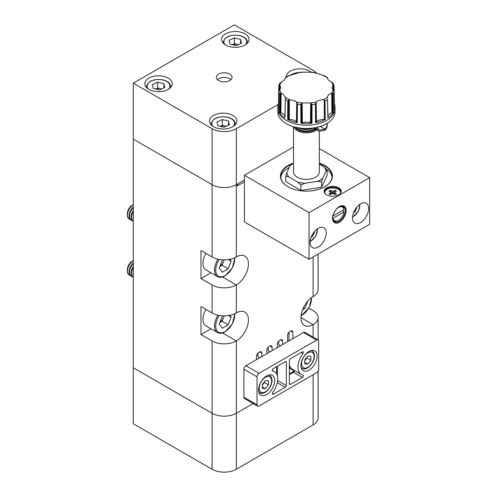 <?xml version="1.0" encoding="UTF-8"?>
<svg xmlns="http://www.w3.org/2000/svg" width="497" height="497" viewBox="0 0 497 497"><rect width="100%" height="100%" fill="white"/><g stroke="black" fill="none" stroke-linecap="round" stroke-linejoin="round"><path stroke-width="0.75" d="M127.338 271.027L127.338 269.734A6.989 4.032 120 0 1 132.277 261.173L133.289 260.59A8.573 4.951 120 0 0 127.338 271.027A8.573 4.951 120 0 0 129.114 274.947A8.573 4.951 120 0 0 129.17 274.984M133.289 260.732A8.573 4.951 120 0 0 127.456 271.095A8.573 4.951 120 0 0 129.232 275.015A8.573 4.951 120 0 0 130.084 275.344M133.289 262.851A8.573 4.951 120 0 0 129.021 271.996A8.573 4.951 120 0 0 130.798 275.922L131.251 276.183A8.573 4.951 120 0 0 132.109 276.512M133.289 263.559A8.573 4.951 120 0 0 129.475 272.257A8.573 4.951 120 0 0 131.251 276.183M133.289 266.429A8.573 4.951 120 0 0 131.04 273.164A8.573 4.951 120 0 0 132.817 277.09L133.271 277.351A8.573 4.951 120 0 0 133.289 277.357M133.289 267.417A8.573 4.951 120 0 0 131.494 273.425A8.573 4.951 120 0 0 133.271 277.351M133.289 272.306A8.573 4.951 120 0 0 133.066 274.332A8.573 4.951 120 0 0 133.289 276.096M219.842 322.51A7.262 4.193 120 0 0 223.6 317.434A7.262 4.193 120 0 0 224.079 315.85M205.944 309.414A14.283 8.25 120 0 0 205.944 325.908L217.462 332.555A14.283 8.25 -60 0 1 217.997 315.179M229.869 315.297L231.142 317.111L228.179 324.752L222.246 328.175L219.283 323.957L222.246 316.316L223.091 315.831M228.434 315.545L231.142 317.111M224.209 315.85L222.116 321.255L228.179 324.752M219.817 322.578L222.116 321.255M307.792 301.095L304.947 308.426L302.549 309.811M303.505 307.593L304.947 308.426M127.338 215.039L127.338 213.747A6.989 4.032 120 0 1 132.277 205.186L133.289 204.602A8.573 4.951 120 0 0 127.338 215.039A8.573 4.951 120 0 0 129.114 218.96A8.573 4.951 120 0 0 129.17 218.997M133.289 204.739A8.573 4.951 120 0 0 127.456 215.102A8.573 4.951 120 0 0 129.232 219.028A8.573 4.951 120 0 0 130.084 219.357M133.289 206.864A8.573 4.951 120 0 0 129.021 216.009A8.573 4.951 120 0 0 130.798 219.935L131.251 220.196A8.573 4.951 120 0 0 132.109 220.525M133.289 207.566A8.573 4.951 120 0 0 129.475 216.27A8.573 4.951 120 0 0 131.251 220.196M133.289 210.442A8.573 4.951 120 0 0 131.04 217.177A8.573 4.951 120 0 0 132.817 221.103L133.271 221.364A8.573 4.951 120 0 0 133.289 221.37M133.289 211.43A8.573 4.951 120 0 0 131.494 217.438A8.573 4.951 120 0 0 133.271 221.364M133.289 216.319A8.573 4.951 120 0 0 133.066 218.345A8.573 4.951 120 0 0 133.289 220.103M219.842 266.522A7.262 4.193 120 0 0 223.6 261.447A7.262 4.193 120 0 0 224.079 259.863M205.944 253.427A14.283 8.25 120 0 0 205.944 269.921L217.462 276.568A14.283 8.25 -60 0 1 217.997 259.192M229.869 259.31L231.142 261.124L228.179 268.765L222.246 272.188L219.283 267.97L222.246 260.329L223.091 259.844M228.434 259.558L231.142 261.124M224.209 259.863L222.116 265.268L228.179 268.765M219.817 266.591L222.116 265.268M314.048 232.037L314.545 232.329L312.29 236.752L311.103 237.199M314.545 232.329L314.309 231.72M311.482 236.286L312.29 236.752M168.241 78.153A13.711 7.915 0 0 0 153.293 76.439A13.711 7.915 0 0 0 144.826 83.751A13.711 7.915 0 0 0 148.845 89.354A13.711 7.915 0 0 0 163.793 91.069A13.711 7.915 0 0 0 172.254 83.751A13.711 7.915 0 0 0 168.241 78.153M245.009 33.833A13.711 7.915 0 0 0 230.068 32.112A13.711 7.915 0 0 0 221.6 39.431A13.711 7.915 0 0 0 225.613 45.028A13.711 7.915 0 0 0 240.56 46.743A13.711 7.915 0 0 0 249.028 39.431A13.711 7.915 0 0 0 245.009 33.833M311.091 72.127A13.711 7.915 0 0 0 309.662 71.158A13.711 7.915 0 0 0 294.715 69.437A13.711 7.915 0 0 0 286.247 76.755A13.711 7.915 0 0 0 286.253 76.936M232.888 115.478A13.711 7.915 0 0 0 217.941 113.763A13.711 7.915 0 0 0 209.479 121.075A13.711 7.915 0 0 0 213.493 126.679A13.711 7.915 0 0 0 228.44 128.394A13.711 7.915 0 0 0 236.907 121.075A13.711 7.915 0 0 0 232.888 115.478M229.757 74.128A7.859 4.535 0 0 0 221.196 73.146A7.859 4.535 0 0 0 216.344 77.339A7.859 4.535 0 0 0 218.649 80.545A7.859 4.535 0 0 0 227.21 81.527A7.859 4.535 0 0 0 232.062 77.339A7.859 4.535 0 0 0 229.757 74.128M230.937 79.669A7.859 4.535 0 0 0 229.757 78.793A7.859 4.535 0 0 0 217.462 79.669M244.406 179.982L236.323 184.648A17.14 9.897 180 0 1 212.082 184.648L133.289 139.16L133.289 83.167L234.304 24.85L313.091 70.338A17.14 9.897 180 0 1 316.782 73.513M278.258 104.451L236.323 128.661A17.14 9.897 180 0 1 212.082 128.661L133.289 83.167M226.21 126.319L225.421 126.132A5.834 3.367 0 0 0 220.214 126.344M229.415 124.896L224.072 127.269L217.848 125.778L216.965 121.92L222.308 119.553L228.533 121.044L229.415 124.896M220.171 126.331L222.308 125.387L222.308 119.553M226.16 126.344A5.834 3.367 0 0 0 225.421 126.132L222.308 125.387M228.533 125.287L228.533 121.044M238.33 44.668L237.541 44.481A5.834 3.367 0 0 0 232.335 44.699M241.536 43.251L236.193 45.618L229.968 44.134L229.086 40.276L234.429 37.909L240.654 39.393L241.536 43.251M232.292 44.687L234.429 43.736L234.429 37.909M238.28 44.693A5.834 3.367 0 0 0 237.541 44.481L234.429 43.736M240.654 43.643L240.654 39.393M161.562 88.994L160.773 88.808A5.834 3.367 0 0 0 155.567 89.019M164.768 87.571L159.425 89.945L153.2 88.454L152.318 84.602L157.661 82.229L163.886 83.72L164.768 87.571M155.524 89.013L157.661 88.062L157.661 82.229M161.506 89.019A5.834 3.367 0 0 0 160.773 88.808L157.661 88.062M163.886 87.963L163.886 83.72M356.939 206.988L355.262 211.647L353.56 212.629M354.249 211.063L355.262 211.647M265.417 388.635L262.366 388.362L262.366 384.299L265.417 380.503L268.467 380.777L268.467 384.84L265.417 388.635L262.366 386.877M262.366 385.076L264.423 382.51L264.423 381.733M264.423 382.51L268.467 384.84M262.366 384.995A4.311 2.491 120 0 0 262.901 384.405A4.311 2.491 120 0 0 264.162 382.063M237.87 183.753L237.336 185.928L237.336 184.064L236.323 184.648A17.14 9.897 0 0 1 212.082 184.648L133.289 139.16L133.289 367.774L212.082 413.262A17.14 9.897 0 0 0 236.323 413.262L253.166 403.539L236.323 413.262L236.323 469.249L313.091 424.929A17.14 9.897 0 0 0 318.117 417.927L318.117 371.122M289.055 340.83L289.055 332.189M280.569 345.726L278.749 344.682L278.749 341.054M270.064 351.795L268.243 350.745L268.243 347.117M259.757 357.741L257.943 356.691L257.943 353.069M222.526 276.991L236.323 284.961A17.14 9.897 180 0 1 212.082 284.961L212.082 312.955A17.14 9.897 0 0 0 236.323 312.955A17.14 9.897 120 0 1 244.897 312.104A17.14 9.897 120 0 1 247.525 325.839A17.14 9.897 120 0 1 236.323 340.948A17.14 9.897 180 0 1 212.082 340.948L212.082 413.262A17.14 9.897 0 0 0 236.323 413.262L236.323 340.948L222.526 332.978M313.091 256.961L313.091 296.622A17.14 9.897 0 0 0 318.117 289.627L318.117 254.066M212.082 284.961L200.968 278.544L200.968 250.55L212.082 256.961A17.14 9.897 0 0 0 236.323 256.961A17.14 9.897 120 0 1 244.897 256.117A17.14 9.897 120 0 1 247.525 269.852A17.14 9.897 120 0 1 236.323 284.961L236.323 312.955M292.888 338.612L292.888 332.201A2.858 1.653 120 0 0 292.298 330.89A2.858 1.653 120 0 0 290.869 331.033L289.658 331.729A2.858 1.653 120 0 0 287.639 335.233L287.639 341.644M261.776 356.579L261.776 353.075A2.858 1.653 120 0 0 261.186 351.77A2.858 1.653 120 0 0 259.757 351.913L258.546 352.609A2.858 1.653 120 0 0 256.527 356.107L256.527 359.611M272.083 350.627L272.083 347.13A2.858 1.653 120 0 0 271.492 345.819A2.858 1.653 120 0 0 270.064 345.962L268.852 346.664A2.858 1.653 120 0 0 266.827 350.161L266.827 353.659M282.588 344.564L282.588 341.06A2.858 1.653 120 0 0 281.998 339.755A2.858 1.653 120 0 0 280.569 339.898L279.357 340.594A2.858 1.653 120 0 0 277.332 344.098L277.332 347.596M313.091 296.622A17.14 9.897 120 0 0 301.896 311.731A17.14 9.897 120 0 0 304.524 325.467A17.14 9.897 120 0 0 313.091 324.616L313.091 337.065M237.336 185.928L244.406 181.846M308.83 308.159L313.091 310.619A17.14 9.897 180 0 1 318.117 317.62A17.14 9.897 180 0 1 313.091 324.616L300.971 317.62M212.082 312.955L200.968 306.537L200.968 334.531L212.082 340.948M200.968 334.531L210.927 328.784M200.968 278.544L210.927 272.791M274.711 380.603A11.431 6.598 120 0 0 272.344 375.372A11.431 6.598 120 0 0 263.534 378.434A11.431 6.598 120 0 0 258.546 389.934A11.431 6.598 120 0 0 260.913 395.165A11.431 6.598 120 0 0 269.722 392.108A11.431 6.598 120 0 0 274.711 380.603M317.136 356.107A11.431 6.598 120 0 0 314.769 350.876A11.431 6.598 120 0 0 305.959 353.939A11.431 6.598 120 0 0 300.971 365.438A11.431 6.598 120 0 0 303.338 370.675A11.431 6.598 120 0 0 312.147 367.612A11.431 6.598 120 0 0 317.136 356.107M285.315 361.648A1.429 0.826 -60 0 1 286.03 361.58A1.429 0.826 -60 0 1 286.328 362.232L285.315 361.648L273.325 368.569A1.429 0.826 120 0 0 272.319 370.321A1.429 0.826 120 0 0 272.611 370.973A1.429 0.826 120 0 0 272.772 371.029A15.711 9.07 -60 0 1 274.487 371.663A15.711 9.07 -60 0 1 272.772 392.413A1.429 0.826 120 0 0 272.319 393.649A1.429 0.826 120 0 0 272.611 394.301A1.429 0.826 120 0 0 273.325 394.233L285.315 387.312L277.301 382.684M297.939 367.19A15.711 9.07 -60 0 1 302.909 353.628A1.429 0.826 120 0 0 303.064 351.746A1.429 0.826 120 0 0 302.35 351.814L290.366 358.735A1.429 0.826 -60 0 0 289.353 360.487L289.353 383.814L290.366 384.392L302.35 377.471A1.429 0.826 120 0 0 303.288 376.217A1.429 0.826 120 0 0 303.064 375.073A1.429 0.826 120 0 0 302.909 375.011A15.711 9.07 -60 0 1 301.194 374.384A15.711 9.07 -60 0 1 297.939 367.19M257.03 376.813L257.03 404.806A2.858 1.653 120 0 0 257.62 406.117A2.858 1.653 120 0 0 259.049 405.974L316.626 372.731A2.858 1.653 120 0 0 318.652 369.234L318.652 341.24A2.858 1.653 120 0 0 318.055 339.929A2.858 1.653 120 0 0 316.626 340.072L259.049 373.315A2.858 1.653 120 0 0 257.03 376.813L243.897 369.234L243.897 397.227L257.03 404.806M316.626 340.072L303.499 332.493L245.922 365.73L259.049 373.315M243.897 369.234A2.858 1.653 -60 0 1 245.922 365.73M303.499 332.493A2.858 1.653 -60 0 1 304.928 332.35L318.055 339.929M257.62 406.117L244.493 398.532A2.858 1.653 -60 0 1 243.897 397.227M277.649 380.553L286.328 385.56L286.328 362.232M286.328 385.56A1.429 0.826 -60 0 1 285.315 387.312M290.366 384.392A1.429 0.826 -60 0 1 289.652 384.467A1.429 0.826 -60 0 1 289.353 383.814M307.842 364.146L304.791 363.872L304.791 359.803L307.842 356.007L310.892 356.281L310.892 360.35L307.842 364.146L304.791 362.381M304.791 360.58L306.854 358.014L306.854 357.237M306.854 358.014L310.892 360.35M304.791 360.505A4.311 2.491 120 0 0 305.326 359.915A4.311 2.491 120 0 0 306.587 357.567M212.082 469.249L133.289 423.761L133.289 367.774L212.082 413.262L212.082 469.249A17.14 9.897 0 0 0 236.323 469.249M338.146 220.575L338.55 220.339A7.859 4.535 -60 0 1 333.083 218.245L344.011 211.933A7.859 4.535 -60 0 1 338.55 220.339L338.146 220.575A8.43 4.864 -60 0 1 333.928 220.991A8.43 4.864 -60 0 1 332.953 220.065M344.011 211.933L344.017 211.467L342.402 210.535M324.889 193.345A7.859 4.535 180 0 1 324.833 192.811A7.859 4.535 180 0 1 324.839 192.637M340.315 193.557A7.859 4.535 0 0 0 340.544 192.463A7.859 4.535 0 0 0 335.699 188.27A7.859 4.535 0 0 0 327.132 189.251A7.859 4.535 0 0 0 324.833 192.463A7.859 4.535 0 0 0 325.063 193.557M324.709 186.804A25.714 14.848 0 0 0 332.139 176.367A25.714 14.848 0 0 0 319.341 163.525M290.708 164.619A25.714 14.848 0 0 0 288.241 165.868A25.714 14.848 0 0 0 280.712 176.367A25.714 14.848 0 0 0 288.142 186.804M332.077 177.417A25.714 14.848 0 0 0 326.858 169.452M289.31 167.383A25.714 14.848 0 0 0 288.241 167.967A25.714 14.848 0 0 0 280.78 177.417M292.503 163.457A25.999 15.009 0 0 0 288.043 165.52A25.999 15.009 0 0 0 288.043 186.748A25.999 15.009 0 0 0 324.814 186.748L324.814 186.748A25.999 15.009 0 0 0 319.341 163.103M341.222 191.761A8.573 4.951 0 0 0 335.593 187.574A8.573 4.951 0 0 0 326.628 188.73A8.573 4.951 0 0 0 324.156 191.761M340.544 192.637A7.859 4.535 180 0 1 340.544 192.811A7.859 4.535 180 0 1 340.495 193.345M338.749 194.793A8.573 4.951 0 0 0 341.259 191.295A8.573 4.951 0 0 0 335.972 186.723A8.573 4.951 0 0 0 326.628 187.798A8.573 4.951 0 0 0 324.119 191.295A8.573 4.951 0 0 0 329.412 195.868A8.573 4.951 0 0 0 338.749 194.793M332.592 218.059A9.002 5.194 120 0 0 334.456 221.954A9.002 5.194 120 0 0 338.954 221.507A9.002 5.194 120 0 0 344.831 213.573A9.002 5.194 120 0 0 343.452 206.361A9.002 5.194 120 0 0 339.153 206.696M339.358 206.578L339.358 206.578A9.573 5.523 -60 0 1 346.123 210.486A9.573 5.523 -60 0 1 339.358 222.202A9.573 5.523 -60 0 1 332.592 218.295A9.573 5.523 -60 0 1 339.358 206.578L339.358 206.578M318.142 247.052A11.431 6.598 120 0 0 325.61 236.976A11.431 6.598 120 0 0 323.858 227.819A11.431 6.598 120 0 0 318.142 228.384A11.431 6.598 120 0 0 310.681 238.461A11.431 6.598 120 0 0 312.433 247.618A11.431 6.598 120 0 0 318.142 247.052M360.567 222.557A11.431 6.598 120 0 0 368.035 212.486A11.431 6.598 120 0 0 366.283 203.329A11.431 6.598 120 0 0 360.567 203.894A11.431 6.598 120 0 0 353.106 213.965A11.431 6.598 120 0 0 354.858 223.122A11.431 6.598 120 0 0 360.567 222.557M284.936 116.497A8.095 4.678 0 0 0 282.594 113.627A8.095 4.678 0 0 0 280.904 112.881A7.809 4.51 0 0 0 280.215 112.676L280.383 93.243L282.892 93.89L285.384 97.549M288.533 100.046L287.794 100.903L287.62 119.473A28.534 16.476 0 0 0 297.243 122.678L297.169 122.629A3.392 1.957 0 0 1 296.734 122.212A7.809 4.51 0 0 0 296.38 121.815A8.095 4.678 0 0 0 295.088 120.839A8.095 4.678 0 0 0 289.347 119.473A7.809 4.51 0 0 0 288.571 119.491L288.533 100.046L289.763 99.735L295.386 101.102L296.74 102.233L297.473 104.128A28.143 16.246 0 0 0 300.84 104.65L300.871 123.237A28.534 16.476 0 0 0 311.986 123.237L312.01 104.55L310.333 102.916A26.85 15.5 0 0 0 316.328 101.991C317.943 100.487 320.198 99.735 323.093 99.735L324.324 100.046L325.057 100.903A28.143 16.246 0 0 0 326.33 100.214A28.143 16.246 0 0 0 327.523 99.481L327.89 117.938A28.534 16.476 0 0 0 333.444 112.384L333.102 93.796L332.462 93.237L331.387 93.299A26.85 15.5 0 0 0 332.99 89.839L332.039 87.547L332.99 85.329L333.642 85.006L334.003 85.409L333.642 85.006L333.742 90.914M285.321 78.309L285.377 77.961C285.172 79.501 283.868 80.806 281.47 81.868L279.755 83.459M279.115 90.914L279.215 85.006L279.861 85.329L280.811 87.547L278.842 91.951A28.143 16.246 0 0 0 279.743 93.89L279.407 112.384A28.534 16.476 0 0 0 284.967 117.938L285.384 97.611M311.986 123.237L311.874 123.219A3.392 1.957 0 0 1 311.141 122.983A7.809 4.51 0 0 0 310.488 122.74A8.095 4.678 0 0 0 302.369 122.74A7.809 4.51 0 0 0 301.716 122.983L301.474 103.581L302.518 102.916L310.333 102.916M286.328 123.703A28.286 16.326 0 0 0 286.427 123.759A28.286 16.326 0 0 0 326.43 123.759L326.628 123.641A28.571 16.494 0 0 0 334.997 111.98L334.997 108.719A28.571 16.494 0 0 0 334.997 108.619A28.571 16.494 0 0 0 334.997 108.613L334.997 108.607A28.571 16.494 0 0 0 334.997 108.501L334.959 106.88A28.534 16.476 0 0 0 334.419 103.873L334.003 85.409L334.419 103.873M278.438 103.873L278.848 85.409L279.215 85.006L278.842 85.496L278.438 103.873A28.534 16.476 0 0 0 277.891 106.88L277.86 108.501A28.571 16.494 0 0 0 277.854 108.607L277.854 108.619A28.571 16.494 0 0 0 277.854 108.619A28.571 16.494 0 0 0 277.854 108.719L277.854 111.98A28.571 16.494 0 0 0 286.222 123.641A28.571 16.494 0 0 0 326.628 123.641L326.43 123.759M332.99 89.839L334.003 91.827L334.419 110.291A28.534 16.476 0 0 0 334.959 106.88M321.59 187.22L321.59 181.914L322.708 178.28A19.644 11.344 180 0 1 320.317 179.951A19.644 11.344 180 0 1 317.421 181.33L305.046 183.25L300.878 185.12L300.878 190.426L321.59 187.22L327.138 175.261L327.119 169.918M294.907 127.126A12.201 7.045 0 0 0 315.055 129.792A12.201 7.045 0 0 0 315.75 129.35M316.707 129.903A12.916 7.455 180 0 1 315.558 130.668A12.916 7.455 180 0 1 302.648 132.525A12.916 7.455 180 0 1 293.746 126.81M293.516 126.741L293.516 171.931A12.916 7.455 0 0 0 301.486 178.821A12.916 7.455 0 0 0 315.558 177.205A12.916 7.455 0 0 0 319.341 171.931L319.341 131.413M315.278 127.723A20.855 4.405 38.8 0 1 317.098 129.618L319.018 131.239L324.97 130.326A20.855 12.04 0 0 0 327.281 124.809L327.281 123.641A20.855 12.04 0 0 0 327.274 123.256M324.97 130.326L324.97 129.158A20.855 12.04 0 0 0 327.281 123.641M316.887 127.381A20.855 4.405 38.8 0 1 317.968 128.53L319.733 130.003L324.97 129.158L320.279 126.449M314.154 127.922L317.098 129.618L317.968 128.53M298.902 127.953A12.916 7.455 0 0 0 313.582 128.102M313.669 128.145A12.201 7.045 180 0 1 298.678 127.915M322.708 178.28L326.026 171.136L327.138 169.955L324.087 166.967L319.341 164.227M321.59 181.914L317.421 181.33M300.878 190.426L285.713 181.672L285.713 176.367L288.763 176.901L297.827 182.132L300.878 185.12M291.261 164.408L290.149 165.582L286.831 172.732L285.713 176.367M290.149 165.582A19.644 11.344 180 0 1 293.516 163.383M288.763 176.901A19.644 11.344 180 0 1 286.831 172.732M305.046 183.25A19.644 11.344 180 0 1 297.827 182.132M324.087 166.967A19.644 11.344 180 0 1 326.026 171.136M325.237 119.473L325.106 119.485A3.392 1.957 0 0 1 324.28 119.491A8.095 4.672 0 0 0 316.471 121.815A7.809 4.51 0 0 0 316.117 122.212L315.744 102.904L315.378 104.128L315.607 122.678A28.534 16.476 0 0 0 325.237 119.473L325.057 100.903M297.243 122.678L297.473 104.128M277.891 106.88A28.534 16.476 0 0 0 278.438 110.291L278.842 91.951M332.99 85.329A26.85 15.5 0 0 0 331.387 81.868L333.096 83.44M331.387 81.868C328.989 80.806 327.685 79.508 327.48 77.961L327.517 77.538L324.324 75.693L316.111 73.003M323.093 75.426A26.85 15.5 0 0 1 327.48 77.961L327.473 77.867M327.517 77.88L327.517 77.538L327.517 77.88M310.693 72.171L302.157 72.171M296.74 73.003L288.533 75.693L285.321 77.532M285.334 77.538L285.334 77.88L285.334 77.538M285.384 77.867L285.377 77.961A26.85 15.5 0 0 1 287.44 76.619A26.85 15.5 0 0 1 289.763 75.426M280.383 93.243L279.743 93.89M284.93 117.391A3.392 1.957 0 0 0 284.911 117.565L285.334 98.201M301.474 103.581L300.84 104.65M315.744 102.904L316.328 101.991M327.89 117.938L327.908 117.864A3.392 1.957 0 0 0 327.945 117.565L327.523 99.481M327.517 98.201L327.48 97.201C327.685 95.412 328.983 94.113 331.387 93.299M334.388 103.916L334.139 91.224M332.462 93.237L332.63 112.67A3.392 1.957 0 0 0 333.344 112.434L333.102 93.796M332.63 112.67A7.809 4.51 0 0 0 331.946 112.881L331.741 93.212M331.946 112.881A8.095 4.678 0 0 0 327.921 116.497M327.908 117.864L327.517 99.363M327.902 117.895L327.647 105.904M333.388 112.409L333.214 99.661M315.607 122.678L315.694 122.622A3.392 1.957 0 0 0 316.117 122.212M315.657 122.647L315.458 110.582M325.156 119.479L325.113 106.693M300.871 123.237L300.989 123.213A3.392 1.957 0 0 0 301.716 122.983M300.94 123.225L300.853 111.117M311.911 123.225L312.004 110.446M287.62 119.473L287.751 119.485A3.392 1.957 0 0 0 288.571 119.491M287.695 119.479L287.732 107.364M297.194 122.647L297.405 109.912M284.911 117.565A3.392 1.957 0 0 0 284.943 117.864L284.967 117.938M279.407 112.384L279.513 112.428A3.392 1.957 0 0 0 280.215 112.676M279.463 112.409L279.631 100.326M285.328 99.661L285.216 105.234M278.463 103.91L278.699 91.902M293.516 146.963L244.406 175.317L244.406 221.973L309.053 259.297L369.662 224.302L369.662 177.646L319.341 148.597M244.406 175.317L309.053 212.641L309.053 259.297M309.053 212.641L369.662 177.646M330.903 194.358L330.753 192.202L328.915 191.146L330.406 190.283L332.244 191.339L332.406 193.6M334.506 194.37L334.63 192.718L336.469 193.78L334.972 194.644L333.133 193.582A1.988 1.149 0 0 1 332.244 193.582L330.406 194.644L328.915 193.78L330.753 192.718L330.878 194.37M334.481 194.358L334.63 192.202A1.988 1.149 0 0 1 334.68 192.519A1.988 1.149 0 0 1 334.63 192.718M330.753 192.202A1.988 1.149 0 0 0 330.704 192.519A1.988 1.149 0 0 0 330.753 192.718M330.406 190.283L331.667 193.917M332.244 191.339A1.988 1.149 0 0 1 333.133 191.339L334.972 190.283L336.469 191.146L334.63 192.202M334.972 190.283L333.717 193.917M333.133 191.339L332.978 193.6M341.066 206.007A8.43 4.864 -60 0 1 342.358 206.392A8.43 4.864 -60 0 1 344.017 209.131L344.011 209.604L333.083 215.909A7.859 4.535 -60 0 1 338.55 207.51A7.859 4.535 -60 0 1 344.011 209.604M332.269 218.245L333.083 218.245M333.083 215.909L332.269 215.915M219.258 315.433A13.431 7.753 120 0 0 216.257 329.349A13.431 7.753 120 0 0 225.209 331.499A13.431 7.753 120 0 0 234.64 313.806M301.089 315.638A13.431 7.753 120 0 0 301.983 315.166A13.431 7.753 120 0 0 311.433 297.709M219.258 259.44A13.431 7.753 120 0 0 216.257 273.362A13.431 7.753 120 0 0 225.209 275.512A13.431 7.753 120 0 0 234.64 257.819M310.109 241.337A8.859 5.113 120 0 0 317.26 228.949M212.082 256.961L212.082 128.661M236.323 256.961L236.323 128.661M298.691 72.531A11.431 6.598 0 0 0 290.54 75.358M235.336 124.759L235.336 123.995A12.145 7.008 180 0 1 235.243 124.859M233.422 126.35A11.431 6.598 0 0 0 227.564 117.311A11.431 6.598 0 0 0 214.834 118.907A11.431 6.598 0 0 0 212.958 126.35M211.144 124.859A12.145 7.008 180 0 1 211.051 123.995L211.051 124.759M247.456 43.109L247.456 42.344A12.145 7.008 180 0 1 247.363 43.208M245.543 44.699A11.431 6.598 0 0 0 239.684 35.666A11.431 6.598 0 0 0 226.955 37.263A11.431 6.598 0 0 0 225.079 44.699M223.265 43.208A12.145 7.008 180 0 1 223.172 42.344L223.172 43.109M170.688 87.435L170.688 86.671A12.145 7.008 180 0 1 170.595 87.534M168.775 89.025A11.431 6.598 0 0 0 162.91 79.986A11.431 6.598 0 0 0 150.187 81.583A11.431 6.598 0 0 0 148.311 89.025M146.491 87.534A12.145 7.008 180 0 1 146.398 86.671L146.398 87.435M352.535 216.841A8.859 5.113 120 0 0 353.497 216.375A8.859 5.113 120 0 0 359.685 204.46M258.862 392.332L259.608 392.76A10.002 5.771 -60 0 1 258.8 392.114M259.154 388.188A8.859 5.113 120 0 0 265.417 391.804A8.859 5.113 120 0 0 271.679 380.957A8.859 5.113 120 0 0 265.417 377.341A8.859 5.113 120 0 0 259.154 388.188M268.647 375.067A10.002 5.771 -60 0 1 269.61 375.44L268.858 375.011M290.869 331.033L292.888 332.201M259.757 351.913L261.776 353.075M270.064 345.962L272.083 347.13M280.569 339.898L282.588 341.06M289.353 373.781L293.062 371.644A0.857 0.497 120 0 0 293.64 370.812A0.857 0.497 120 0 0 293.392 370.166A0.572 0.46 100.7 0 1 293.534 369.961M293.392 370.166A16.283 9.4 -60 0 1 289.353 367.115M289.353 364.86A15.711 9.07 120 0 0 292.304 369.252L301.194 374.384M272.319 393.649L273.325 394.233M301.058 352.559L302.909 353.628M294.472 370.501A1.429 0.826 -60 0 1 293.466 372.34L302.35 377.471M293.062 371.644A0.572 0.329 60 0 0 293.466 372.34L289.353 374.713M277.438 366.196L277.438 376.055M276.63 373.906L276.63 366.668M301.288 367.836L302.033 368.271A10.002 5.771 -60 0 1 301.225 367.625M301.58 363.692A8.859 5.113 120 0 0 307.842 367.308A8.859 5.113 120 0 0 314.104 356.461A8.859 5.113 120 0 0 307.842 352.845A8.859 5.113 120 0 0 301.58 363.692M311.072 350.578A10.002 5.771 -60 0 1 312.035 350.95L311.29 350.515M313.091 374.775L313.091 424.929M280.904 112.881L281.116 93.212M289.347 119.473L289.347 99.767M323.093 99.735A26.85 15.5 0 0 0 325.411 98.543A26.85 15.5 0 0 0 327.48 97.201M281.47 81.868A26.85 15.5 0 0 0 279.861 85.329M279.861 89.839A26.85 15.5 0 0 0 281.47 93.299M285.377 97.201A26.85 15.5 0 0 0 289.763 99.735M296.529 101.991A26.85 15.5 0 0 0 302.518 102.916M277.854 108.607A28.571 16.494 0 0 0 295.411 123.927A28.571 16.494 0 0 0 326.628 120.373A28.571 16.494 0 0 0 334.997 108.607M277.854 108.719A28.571 16.494 0 0 0 295.491 123.958A28.571 16.494 0 0 0 326.628 120.386A28.571 16.494 0 0 0 334.997 108.719M333.108 93.89A28.143 16.246 0 0 0 334.009 91.951M296.367 127.474A11.431 6.598 0 0 0 314.508 129.009A11.431 6.598 0 0 0 314.825 128.816M302.909 129.22A11.431 6.598 0 0 0 309.948 129.22M295.156 127.189A12.003 6.927 0 0 0 314.912 129.711A12.003 6.927 0 0 0 315.607 129.27M312.017 104.65A28.143 16.246 0 0 0 315.378 104.128M285.334 99.481A28.143 16.246 0 0 0 287.794 100.903M316.328 73.171A26.85 15.5 0 0 0 310.333 72.245M302.518 72.245A26.85 15.5 0 0 0 296.529 73.171M333.282 90.205L333.189 85.155M334.375 103.935L334.015 85.695M333.357 112.428L333.114 94.07M324.28 119.491L324.324 100.046M316.471 121.815L316.111 102.233M325.106 119.485L325.05 100.81M325.119 119.485L325.063 101.084M315.694 122.622L315.384 104.016M312.017 104.83L311.874 123.219L312.01 104.55M311.141 122.983L311.383 103.581M310.488 122.74L310.693 103.072M302.369 122.74L302.157 103.072M300.989 123.213L300.847 104.556M296.734 122.212L297.113 102.904M296.38 121.815L296.74 102.233M287.751 119.485L287.806 100.792M284.943 117.864L285.334 99.381M279.513 112.428L279.755 93.796M279.569 90.205L279.662 85.155M327.535 78.309L327.517 77.538M132.277 261.173L133.289 260.59M217.462 332.555C219.649 333.729 222.171 333.506 225.035 331.89L232.372 323.938L234.919 313.682M301.052 315.962L309.091 307.705L311.7 297.523M132.277 205.186L133.289 204.602M217.462 276.568C219.649 277.742 222.171 277.519 225.035 275.903L232.372 267.951L234.919 257.688M317.633 228.701L315.682 236.299L310.078 241.784M299.79 72.357L290.062 75.401M235.336 123.995C235.081 120.752 232.546 118.491 227.725 117.205C218.226 115.925 212.673 118.193 211.051 123.995M247.456 42.344C247.202 39.108 244.667 36.846 239.846 35.554C230.353 34.281 224.793 36.542 223.172 42.344M170.688 86.671C170.428 83.428 167.893 81.166 163.078 79.88C153.579 78.601 148.019 80.868 146.398 86.671M352.503 217.288L358.362 211.349L360.058 204.205M259.608 392.76C264.174 395.823 272.263 387.318 272.014 380.485C271.996 378.111 271.194 376.434 269.61 375.44M318.117 317.62L318.117 339.967M272.319 370.414L274.487 371.663M302.033 368.271C306.599 371.327 314.688 362.822 314.439 355.995C314.421 353.622 313.619 351.938 312.035 350.95M333.928 220.991L333.164 220.544M324.833 192.811L324.833 192.463M313.464 128.027L319.018 131.239M290.993 164.321L292.441 163.488M332.934 83.024L333.972 85.248M315.794 72.835L311.252 72.14M301.598 72.14L297.063 72.835M279.923 83.024L278.879 85.248M285.315 77.557L285.297 78.396M327.535 77.557L327.554 78.396M340.544 192.811L340.544 192.463M342.358 206.392L341.588 205.944"/></g></svg>
